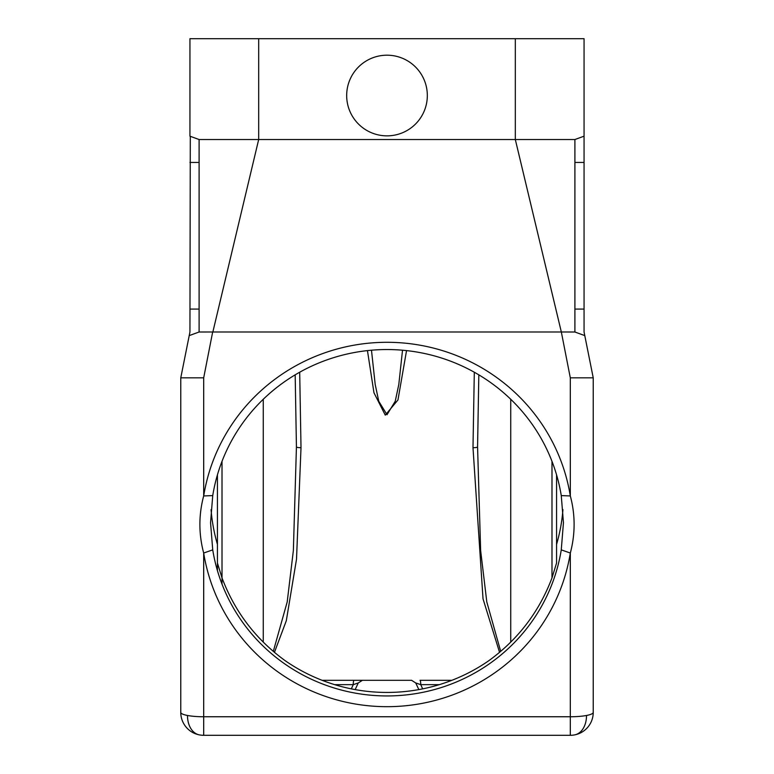 <?xml version="1.0" encoding="UTF-8"?>
<svg xmlns="http://www.w3.org/2000/svg" width="774" height="774" viewBox="0 0 774 774"><rect width="100%" height="100%" fill="white"/><g stroke="black" fill="none" stroke-linecap="round" stroke-linejoin="round"><path stroke-width="1.16" d="M584.06 377.838L570.312 377.838L561.334 331.998L515.32 139.523L199.102 139.523L189.94 136.185L189.94 38.7L584.06 38.7L584.06 332.007L593.232 377.838L593.232 712.39A22.91 22.91 0 0 1 574.618 734.894A22.91 22.91 0 0 0 593.232 712.39A22.91 4.373 180 0 1 586.518 715.476A22.91 4.373 180 0 1 570.312 716.753L570.312 735.3A22.91 22.91 0 0 0 574.608 734.894A22.91 15.906 -100.8 0 0 586.518 715.476M593.232 692.807L593.232 671.561L593.232 692.807M593.232 671.561L593.232 377.838L570.312 377.838L570.322 495.941L561.266 495.602L563.443 522.702L561.266 549.869A176.443 173.202 0 0 1 387 695.942A176.443 173.202 0 0 1 212.734 549.869L210.557 522.702L212.734 495.602A176.443 173.202 0 0 1 387 349.538A176.443 173.202 0 0 1 561.266 495.602M592.865 375.99L592.681 375.08M592.603 374.722L593.232 377.838M561.334 331.998L574.898 332.007L574.898 139.523L574.898 332.007L584.157 335.374M574.898 139.523L584.06 136.185L574.898 139.523L515.32 139.523L515.32 38.7M561.15 331.998L212.666 331.998L203.688 377.838L180.768 377.838L189.94 332.007L190.298 136.321M570.322 495.941C575.372 514.894 575.372 533.925 570.322 553.033L570.312 716.753L203.688 716.753A22.91 4.373 180 0 1 187.482 715.476A22.91 4.373 180 0 1 180.768 712.39L180.768 377.838L180.768 712.39A22.91 22.91 0 0 0 203.688 735.3L570.312 735.3L203.688 735.3L203.678 553.033C198.628 533.944 198.628 514.913 203.678 495.941L203.688 377.838L203.688 495.941A185.605 182.2 0 0 1 387 342.292A185.605 182.2 0 0 1 570.312 495.941L570.312 377.838M570.312 707.368L570.312 553.023A185.605 182.2 0 0 1 387 706.681A185.605 182.2 0 0 1 203.688 553.033L203.688 716.734M203.678 495.941L212.734 495.602M570.322 553.033L561.266 549.869M189.94 377.838L203.504 377.838M593.232 712.39A22.91 22.91 0 0 1 574.608 734.894L574.608 734.894A22.91 22.91 0 0 1 570.312 735.3L570.312 735.087M556.564 139.523L574.859 139.523M579.949 137.685L583.035 136.563M212.666 331.998L199.102 332.007L199.102 139.523L199.102 332.007L189.214 335.606L194.748 333.594M217.436 139.523L199.102 139.523L191.033 136.592M258.68 38.7L258.68 139.523L212.85 331.998M203.678 553.033L212.734 549.869M211.06 509.621A176.443 173.202 180 0 0 217.436 544.383L217.436 563.017L222.012 577.897C234.822 611.789 255.865 639.382 285.151 660.677A176.443 173.202 180 0 0 387 692.44A176.443 173.202 180 0 0 488.849 660.677C518.135 639.382 539.178 611.789 551.988 577.897L556.564 563.017L556.564 544.383A176.443 173.202 180 0 0 562.93 509.621M217.436 570.612L217.436 474.859M556.564 544.383L556.564 474.859M415.735 682.949L420.746 684.651L415.735 682.949L418.831 689.595L415.735 682.949L411.575 680.307L362.426 680.307L358.265 682.949L355.169 689.595L358.265 682.949L355.169 689.595L358.265 682.949L353.254 684.651A4.586 0.726 -90 0 1 353.979 680.307L411.575 680.307M420.021 680.307L451.881 680.307L420.021 680.307A4.586 0.726 -90 0 1 420.746 684.651L422.672 688.86M322.119 680.307L353.979 680.307L322.119 680.307M351.328 688.86L353.254 684.651L354.773 684.148M299.693 372.226L301.009 447.682L296.519 559.167L286.312 620.709L274.441 652.356M367.447 350.603L373.968 392.776L385.278 415.154L397.962 399.955L406.543 350.603M500.701 651.389L486.798 601.93L480.635 550.517L477.568 446.888L478.825 374.848L477.568 446.888A4.586 0.871 1 0 1 472.991 447.682L483.024 598.834L499.559 652.356M402.519 350.206L398.803 384.475L395.243 401.242L387 414.719L378.757 401.242L375.197 384.475L371.481 350.206M301.009 447.682A4.586 0.871 -1 0 1 296.432 446.888L295.175 374.848L296.432 446.888L293.365 550.517L287.202 601.93L273.299 651.389M346.675 95.531A40.325 40.325 0 0 0 387 135.856A40.325 40.325 0 0 0 427.325 95.531A40.325 40.325 0 0 0 387 55.196A40.325 40.325 0 0 0 346.675 95.531M579.242 333.584L582.212 334.668M574.898 162.434L584.06 162.434M199.102 309.087L189.94 309.087M189.94 162.434L199.102 162.434M420.746 684.651L439.332 684.651M334.668 684.651L353.254 684.651M472.991 447.682L474.307 372.226M551.988 461.343L551.988 577.897M510.734 642.11L510.734 399.268M263.266 399.268L263.266 642.11M222.012 584.138L222.012 461.343M180.768 712.39L180.768 712.39A22.91 22.91 0 0 0 199.392 734.894L199.392 734.894A22.91 15.906 -79.2 0 1 187.482 715.476M584.06 309.087L574.898 309.087M355.169 689.595L358.265 682.949M199.392 734.894A22.91 22.91 0 0 0 203.688 735.3L203.688 735.3"/></g></svg>
